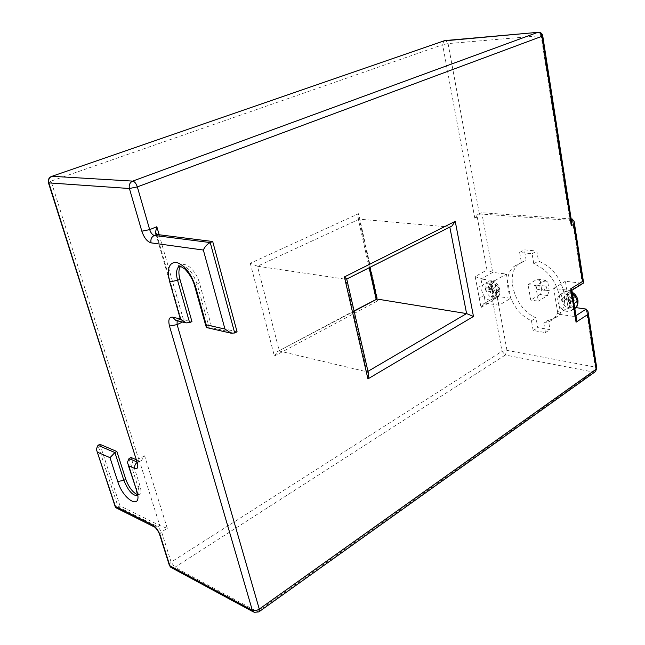 <?xml version="1.0" encoding="UTF-8"?>
<svg xmlns="http://www.w3.org/2000/svg" width="645" height="645" viewBox="0 0 645 645"><rect width="100%" height="100%" fill="white"/><g stroke="black" fill="none" stroke-linecap="round" stroke-linejoin="round"><path stroke-width="0.48" stroke-dasharray="3.23 2.42" d="M489.023 289.532L488.434 286.34L492.877 286.662L491.756 282.002L494.336 282.341L495.513 287.017L499.351 287.815L499.931 291.032L496.11 290.306L496.698 295.257L494.126 294.894L493.481 289.944L489.023 289.532L486.104 291L485.661 288.605L489.813 289.178L488.91 284.316L490.813 284.566L491.708 289.436L495.908 290.016L499.351 287.815M565.302 300.03L564.754 296.636L569.785 297.014L568.729 292.056L571.68 292.443L572.792 297.418L577.219 298.321L577.759 301.747L573.349 300.925L573.856 306.206L570.922 305.786L570.341 300.514L565.302 300.03L562.44 301.642L562.029 299.095L566.77 299.74L565.939 294.563L568.116 294.854L568.946 300.038L573.744 300.699L577.219 298.321M495.634 292.846C496.086 295.676 495.553 297.821 494.038 299.288C490.982 301.344 487.709 300.385 484.226 296.402L481.718 290.903L482.242 285.816L483.331 284.397C488.684 282.139 492.78 284.961 495.634 292.846M573.719 303.771L573.308 308.302L571.97 310.293C565.697 313.156 560.981 310.245 557.82 301.546C557.409 298.724 558.006 296.523 559.594 294.934C563.601 292.29 567.673 293.612 571.809 298.893L573.719 303.771M537.47 285.275L538.132 285.138C539.438 286.227 539.438 287.581 538.132 289.194L537.462 289.323C536.156 288.234 536.156 286.88 537.47 285.275M545.057 286.251L545.726 286.114C547.033 287.21 547.024 288.565 545.718 290.194L545.049 290.323C543.743 289.226 543.751 287.872 545.057 286.251M543.816 323L545.436 332.57L533.157 330.514L531.464 320.71C510.759 312.261 499.585 278.019 514.081 266.433L521.418 262.709L519.644 252.469L532.085 253.735L533.778 263.74C547.403 269.675 555.99 280.583 559.546 296.458C560.892 306.004 558.965 313.365 553.765 318.541C550.999 321.105 547.686 322.589 543.816 323L548.387 320.089L549.983 329.635L537.712 327.62L536.035 317.848C515.347 309.479 504.245 275.351 518.774 263.773L526.118 260.032L524.369 249.825L536.809 251.058L538.478 261.04C552.088 266.917 560.65 277.769 564.173 293.588C565.504 303.102 563.561 310.447 558.344 315.623C555.579 318.187 552.257 319.67 548.387 320.089M237.07 331.796L211.399 325.983L209.069 327.12L197.007 283.832C192.363 271.222 186.655 265.28 179.882 265.998M499.125 305.206L494.651 280.752L480.96 278.987L482.242 285.816L477.123 286.783L479.122 297.369L484.226 296.402L485.483 303.158L499.125 305.206L510.727 298.304L497.085 296.353L483.532 303.827L497.085 296.353L506.97 350.38L505.317 355.024L593.448 372.076L257.436 611.654L174.835 567.286L505.317 355.024L502.012 351.291L171.127 562.093L161.605 531.859L167.305 528.368L159.791 525.53L157.888 526.683L118.148 506.938L115.769 507.671M535.681 285.606L538.325 301.167L530.746 300.086L528.078 284.63L535.681 285.606L544.952 280.075L537.35 279.14L528.078 284.63M571.148 218.937L481.791 212.729L480.065 213.326L477.26 217.244L486.991 269.965L475.188 276.552L477.123 286.783M575.937 307.617L569.487 306.689L565.415 281.244L582.177 283.292L570.486 290.548L571.809 298.893L573.405 299.643M475.188 276.552L480.96 278.987L492.699 272.375L506.39 274.044L510.727 298.304M533.778 263.74L538.478 261.04M532.085 253.735L536.809 251.058M519.644 252.469L524.369 249.825M521.418 262.709L526.118 260.032M531.464 320.71L536.035 317.848M533.157 330.514L537.712 327.62M545.436 332.57L549.983 329.635M547.524 295.531L549.226 290.685L541.647 289.686L539.946 294.499L547.524 295.531L538.325 301.167M541.647 289.686L540.228 281.244L547.823 282.188L549.226 290.685M547.823 282.188L544.952 280.075M539.946 294.499L530.746 300.086M537.35 279.14L540.228 281.244M494.651 280.752L506.39 274.044M574.897 309.076L573.308 308.302L574.614 316.558L557.917 314.042L553.7 288.38L570.486 290.548L571.905 290.194M553.7 288.38L565.415 281.244M557.917 314.042L569.487 306.689M491.708 289.436L495.513 287.017M490.813 284.566L494.336 282.341M488.91 284.316L491.756 282.002M489.813 289.178L492.877 286.662M485.661 288.605L488.434 286.34M495.908 290.016L496.352 292.435L492.159 291.846L493.046 296.692L491.151 296.418L490.256 291.58L486.104 291M490.256 291.58L493.481 289.944M491.151 296.418L494.126 294.894M493.046 296.692L496.698 295.257M492.159 291.846L496.11 290.306M496.352 292.435L499.931 291.032M568.946 300.038L572.792 297.418M568.116 294.854L571.68 292.443M565.939 294.563L568.729 292.056M566.77 299.74L569.785 297.014M562.029 299.095L564.754 296.636M573.744 300.699L574.155 303.279L569.358 302.61L570.18 307.77L568.011 307.455L567.181 302.303L562.44 301.642M567.181 302.303L570.341 300.514M568.011 307.455L570.922 305.786M570.18 307.77L573.856 306.206M569.358 302.61L573.349 300.925M574.155 303.279L577.759 301.747M571.631 222.065L569.833 220.332L479.396 213.938L477.671 214.535L474.857 218.462L477.26 217.244M449.823 227.088L359.281 219.163L357.927 217.284L358.604 213.68L250.276 263.265L257.468 266.224L359.281 219.163L369.98 267.353M450.508 226.742L345.752 279.237L257.468 266.224L279.325 351.025L367.094 371.851L367.972 371.335M167.305 528.368L144.601 455.797L141.352 460.554L139.489 461.078L135.926 459.571M99.902 444.308L120.01 505.857L159.791 525.53L139.489 461.078L137.514 462.175L136.498 461.747M137.377 494.642L140.054 494.07C141.215 492.546 141.191 489.773 139.965 485.75L130.991 457.474M120.01 505.857L118.148 506.938L97.975 445.332M189.63 322.677L178.697 320.178L180.987 319.09L191.936 321.573M211.399 325.983L199.386 282.744C196.298 270.642 185.01 260.612 180.802 266.014L180.648 266.192M575.945 315.695L574.614 316.558L576.38 318.412M206.811 327.62L209.069 327.12L234.707 332.981M583.201 283.268L582.177 283.292L572.22 219.01M479.122 297.369L481.025 307.463L483.532 303.827M156.695 234.458L180.987 319.09L180.269 319.162L183.93 321.347L182.495 322.032M481.025 307.463L492.651 300.626L495.134 297.022M443.833 40.909L445.558 40.498L448.09 43.594L479.396 213.938L481.791 212.729L492.699 272.375L486.991 269.965M368.36 373.012L367.094 371.851L345.752 279.237L346.744 279.116M376.108 299.151L377.914 300.78L358.604 213.68M250.276 263.265L274.383 356.064L277.495 351.606L354.137 311.213M485.242 288.879C488.072 296.724 492.175 299.506 497.553 297.224C499.077 295.757 499.609 293.62 499.157 290.798C496.319 282.929 492.224 280.123 486.87 282.381C485.314 283.865 484.766 286.033 485.242 288.879M494.062 293.104L490.861 289.581M498.754 290.669L496.69 293.475M572.421 293.467C568.834 290.911 565.73 290.669 563.125 292.749C561.529 294.338 560.932 296.539 561.335 299.353C564.101 307.48 568.592 310.551 574.824 308.568M570.881 303.876L567.35 300.102M576.364 301.344L573.881 304.303M274.383 356.064L377.914 300.78M492.651 300.626L502.012 351.291L506.97 350.38L595.141 367.053L596.746 367.964M144.601 455.797L138.667 459.087L51.068 181.108L442.639 44.739L474.857 218.462M159.146 234.764L183.93 321.347M572.252 294.031L575.816 297.829M566.794 296.611L569.245 293.636M494.933 283.832L498.158 287.372M490.256 286.307L492.296 283.486M586.168 309.076L595.141 367.053L593.448 372.076L594.972 371.915M48.44 182.809L51.068 181.108L51.132 176.577L443.768 40.949L442.639 44.739L448.09 43.594L541.091 35.652L569.833 220.332L571.244 219.55M199.386 282.744L194.564 285.614L194.766 286.332M139.965 485.75L138.03 486.854L129.024 458.563M137.74 495.537L138.135 495.183C139.288 493.659 139.256 490.885 138.03 486.854L135.885 489.12L136.151 489.934M177.141 320.807L178.697 320.178L175.948 320.533M253.404 611.936L254.154 612.339L258.839 611.895M542.719 35.741L541.091 35.652L538.607 32.266L537.914 32.323M169.385 565.455L169.111 564.56L171.127 562.093L174.835 567.286L171.659 567.81L170.756 567.269M154.066 526.804L157.888 526.683L161.605 531.859L159.533 534.245L159.815 535.132M136.78 462.126L136.466 461.28L138.667 459.087L138.675 462.038L136.95 462.546M494.038 299.288L497.553 297.224C499.399 296.047 500.214 293.604 499.996 289.887C498.343 285.017 495.562 278.567 486.87 282.381L483.331 284.397M574.816 308.471L571.97 310.293M545.726 286.114L538.132 285.138M553.765 318.541L558.344 315.623M514.081 266.433L518.774 263.773M545.049 290.323L537.462 289.323M572.228 292.25C570.365 290.508 567.326 290.669 563.125 292.749L559.594 294.934M140.054 494.07L137.683 495.062M205.884 326.088L206.231 327.329M180.269 319.162L176.351 320.621M155.953 234.046L180.463 319.372M480.065 213.326L477.671 214.535M141.352 460.554L137.296 462.82M96.315 449.154L97.024 451.315M115.278 506.889L115.495 507.55M127.363 462.433L128.097 464.747M357.927 217.284L369.142 267.772M354.057 310.874L277.495 351.606"/><path stroke-width="0.97" d="M97.975 445.332L114.907 452.548L116.85 451.492L99.902 444.308L97.975 445.332L96.315 449.154L115.391 506.422L152.8 525.054C155.945 527.021 158.428 530.496 160.258 535.463L169.853 565.826L252.308 610.235L169.49 326.064C168.031 319.944 169.071 316.985 172.594 317.187L180.35 318.944L169.708 281.881C166.741 269.062 168.909 262.539 176.214 262.297C184.47 264.966 190.912 273.069 195.548 286.614L206.215 324.806L206.231 327.329L206.811 327.62M212.697 241.504L156.695 234.458L154.308 235.441L210.23 242.568L212.697 241.504L237.07 331.796L234.707 332.981L231.128 333.207L224.968 329.055L203.352 250.042C204.828 246.696 207.118 244.205 210.23 242.568L234.707 332.981M574.897 309.076L574.179 310.277L572.679 300.828L573.405 299.643M572.679 300.828L570.76 288.758L582.524 281.47L573.687 224.363L574.139 221.501L572.22 219.01L571.148 218.937M575.945 315.695L586.168 309.076L575.937 307.617M450.508 226.742L451.911 226.032L455.233 221.324L473.478 316.461L466.593 313.591L377.011 299.038L354.057 310.874M135.926 459.571L130.991 457.474L129.024 458.563L136.498 461.747M116.85 451.492L125.799 479.3C128.823 487.289 132.677 492.401 137.377 494.642M189.63 322.677L191.936 321.573L179.939 279.293L177.585 280.341L189.63 322.677L186.171 322.879L180.35 318.944M180.648 266.192C178.592 268.989 178.359 273.351 179.939 279.293M576.38 318.412L571.905 290.194M576.509 319.227L576.066 322.178L574.179 310.277M570.76 288.758L571.857 289.919M586.168 309.076L588.071 311.737L587.643 314.607L576.066 322.178M582.524 281.47L583.572 282.623L583.201 283.268M573.687 224.363L571.293 225.71L571.631 222.065M156.695 234.458L155.469 232.361L156.84 226.726L159.146 234.764M154.066 526.804L115.495 507.55L115.391 506.422M125.799 479.3L123.88 480.38L114.907 452.548L110.005 457.676L97.621 452.282M203.352 250.042L151.075 242.859C147.189 241.698 144.109 237.803 141.835 231.192L129.403 188.509L48.843 182.89L137.151 462.344C138.441 467.262 137.675 469.31 134.853 468.504L128.782 465.859L127.363 462.433L129.024 458.563M346.744 279.116L344.39 276.931L455.233 221.324M473.478 316.461L367.924 378.897L368.69 374.463L368.36 373.012M574.824 308.568L575.477 308.052C577.033 306.488 577.614 304.311 577.235 301.538C576.638 298.312 575.042 295.628 572.421 293.467M128.782 465.859L136.555 490.2C143.448 510.985 123.679 501.27 117.729 481.476L110.005 457.676M206.215 324.806L224.968 329.055M367.924 378.897L344.39 276.931M571.293 225.71L541.856 36.33L137.337 186.889L149.68 229.62L156.84 226.726M182.495 322.032L177.109 324.604L259.274 609.082L596.093 369.238L587.643 314.607M571.244 219.55L572.22 219.01M51.898 176.278L132.693 181.108L537.809 32.355L444.768 40.587L51.132 176.577C48.81 177.891 47.875 179.85 48.327 182.47L48.843 182.89C48.173 179.753 49.189 177.552 51.898 176.278M367.972 371.335L466.593 313.591L449.823 227.088M369.98 267.353L377.011 299.038L354.137 311.213M179.882 265.998L178.423 267.062C176.238 269.803 175.956 274.238 177.585 280.341L169.708 281.881M117.729 481.476L123.88 480.38C128.307 490.998 132.918 496.053 137.74 495.537M195.548 286.614L194.564 285.614C192.879 279.608 189.63 274.061 184.825 268.981C179.616 265.522 177.488 264.877 178.423 267.062L180.511 266.143M596.746 367.964L595.496 371.544L596.794 368.263L588.071 311.737M175.948 320.533L172.594 317.187M169.49 326.064L177.109 324.604L177.141 320.807M594.972 371.915L259.209 611.621L259.274 609.082C256.71 610.67 254.388 611.057 252.308 610.235L254.154 612.339L258.839 611.895M571.752 222.823L542.735 35.846C542.26 33.588 540.889 32.395 538.607 32.266L537.809 32.355C539.897 32.435 541.252 33.758 541.856 36.33L542.719 35.741M151.075 242.859C150.406 239.432 151.486 236.965 154.308 235.441C152.349 234.877 150.809 232.934 149.68 229.62L141.835 231.192M253.404 611.936L171.659 567.81L169.111 564.56L159.815 535.132M443.833 40.909L537.914 32.323M137.337 186.889C136.168 183.486 134.628 181.559 132.693 181.108C129.814 182.543 128.71 185.01 129.403 188.509L137.337 186.889M152.8 525.054L154.752 527.15C156.654 528.803 158.251 531.174 159.533 534.245L160.258 535.463M137.151 462.344L48.44 182.809M134.853 468.504C134.313 466.19 135.015 464.198 136.95 462.546M136.555 490.2L128.097 464.747M574.816 308.471L575.477 308.052C577.283 306.786 578.122 304.311 577.985 300.643C577.323 296.958 575.404 294.16 572.228 292.25M194.766 286.332L205.884 326.088M583.564 283.042L571.922 290.282M574.139 221.501L583.572 282.623M176.351 320.621L186.171 322.879M206.739 327.604L231.128 333.207M155.469 232.361L155.953 234.046M169.385 565.455L170.756 567.269M97.024 451.315L115.278 506.889M136.78 462.126L137.296 462.82M136.151 489.934L137.683 495.062M346.776 279.051L451.911 226.032M368.69 374.463L346.647 278.68M369.142 267.772L376.108 299.135"/></g></svg>
